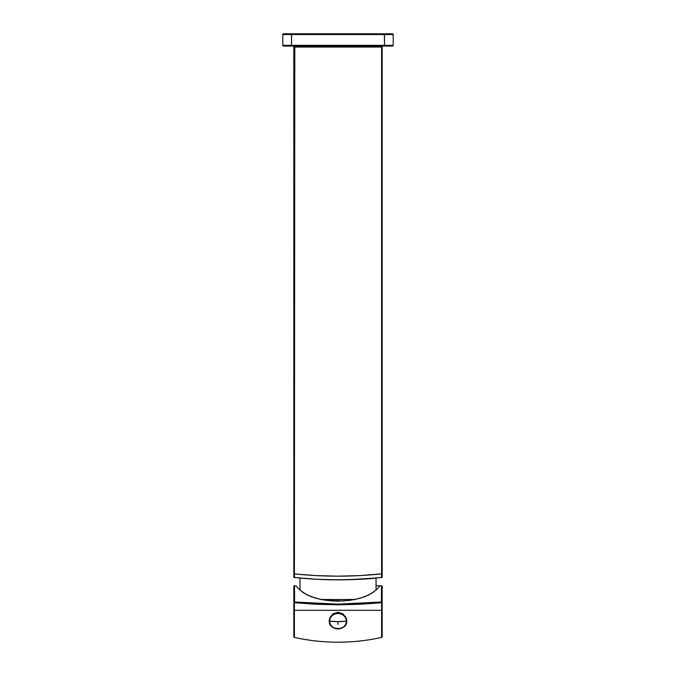 <?xml version="1.0" encoding="UTF-8"?>
<svg xmlns="http://www.w3.org/2000/svg" width="676" height="676" viewBox="0 0 676 676"><rect width="100%" height="100%" fill="white"/><g stroke="black" fill="none" stroke-linecap="round" stroke-linejoin="round"><path stroke-width="1.01" d="M381.594 576.898L381.602 573.856L382.177 573.856L382.177 576.746A0.735 0.735 0 0 1 381.517 577.481A0.735 0.735 0 0 0 382.177 576.746L382.177 573.856L381.602 573.856L381.441 577.49M381.298 577.507L379.743 577.676M296.189 577.667L294.93 577.532M294.888 577.524L294.483 577.481C323.5 580.65 352.509 580.65 381.517 577.481L359.928 579.256L338 579.864L316.081 579.256L294.483 577.481L294.398 573.856L294.381 575.715M346.636 579.771L376.507 577.997C368.986 579.129 353.269 579.721 329.364 579.771L340.924 579.856M359.125 579.307L362.294 579.121M325.612 579.67L329.364 579.771M315.295 579.214L318.557 579.391M293.823 47.05L294.804 46.069L294.398 573.856L294.398 47.05L293.823 47.05L293.823 573.856L316.038 575.597L338 576.18L359.962 575.597L381.602 573.856C352.534 576.949 323.466 576.949 294.398 573.856L293.823 573.856L293.823 576.746A0.735 0.735 0 0 0 294.483 577.481A0.735 0.735 0 0 1 293.823 576.746L293.823 47.05L294.804 46.069L293.823 47.05L293.823 471.873M381.602 47.05L381.196 46.069L382.177 47.05L294.398 47.05L381.602 47.05L381.602 573.856L381.602 47.05M382.177 573.856L382.177 47.05L382.177 573.856M382.177 47.05L381.196 46.069L382.177 47.05M338 621.607L338 624.404L338 621.607A31.544 12.827 -0 0 0 346.349 621.151L346.712 620.957A8.712 7.96 180 0 0 338 612.997A8.712 7.96 180 0 0 329.288 620.957L329.651 621.151A8.349 7.63 0 0 1 338 613.521A8.349 7.63 0 0 1 346.349 621.151A8.349 7.63 180 0 0 338 613.521A8.349 7.63 180 0 0 329.651 621.151A31.544 12.827 0 0 0 338 621.607L329.651 621.151C329.127 630.995 346.873 630.995 346.349 621.151L338 621.607M381.441 586.489L382.177 586.489A0.735 0.735 0 0 0 381.441 585.754L376.042 585.754L381.441 585.754A0.735 0.735 0 0 1 382.177 586.489L382.177 636.699A0.735 0.735 0 0 1 381.602 637.417A0.735 0.735 0 0 0 382.177 636.699L382.177 610.293L381.602 610.293L381.602 602.688L381.602 610.293L382.177 610.293L382.177 586.489A0.735 0.676 180 0 0 381.441 585.813L381.441 602.012A0.735 0.676 -0 0 1 382.177 602.688L359.928 604.276L338 604.809L316.072 604.276L294.398 602.688L338 604.809L338 604.133L294.559 602.012L293.823 602.688A0.735 0.676 0 0 1 294.559 602.012L294.559 585.813A0.735 0.676 180 0 0 293.823 586.489L293.823 636.699A0.735 0.735 0 0 0 294.398 637.417L294.398 602.688L294.398 610.293L293.823 610.293L294.398 610.293L294.398 637.417A0.735 0.735 0 0 1 293.823 636.699L293.832 636.665M373.887 638.972L372.028 639.302M373.059 639.124L374.555 638.854M372.256 639.259L372.839 639.158L372.256 639.259M371.961 639.31L373.38 639.065M302.299 639.006L301.361 638.837M303.701 639.259L304.589 639.403M375.264 590.697L368.851 594.981L360.012 598.311L349.458 600.415L338 601.141L338 599.494L338 601.141L332.212 600.956L321.1 599.528L311.306 596.79L303.608 592.937L298.048 588.331L296.096 585.813L294.559 585.813L294.559 602.012L316.148 603.6L338 604.133L338 604.809L381.602 602.688L381.441 602.012L338 604.133L359.852 603.6L381.441 602.012L381.441 585.813L379.904 585.813L377.952 588.331L372.391 592.937L364.694 596.79L354.9 599.528L343.788 600.956L326.542 600.415L315.988 598.311L307.149 594.981L300.735 590.697M294.559 585.754A0.735 0.735 0 0 0 293.823 586.489A0.735 0.735 0 0 1 294.559 585.754L295.057 585.754M376.042 585.754L381.441 585.754M294.423 637.426L294.415 637.426A201.245 201.245 0 0 0 381.602 637.417L381.602 610.293L381.602 637.417A201.245 201.245 0 0 1 294.398 637.417L294.601 637.468M382.177 636.699L382.177 635.592M382.177 610.293L382.177 609.27M381.441 600.482L382.177 600.482L382.177 586.489M293.823 616.596L293.823 636.699M293.823 600.482L293.823 610.293M310.292 640.282L308.526 640.028M310.039 640.248L309.524 640.172M307.36 639.851L308.932 640.087M355.627 641.423L359.226 641.076M374.859 638.795L378.687 638.043M373.896 638.972L374.369 638.888M367.769 639.986L370.82 639.504M354.486 641.524L358.145 641.186M340.442 642.183L348.47 641.93M329.094 642.006L332.651 642.132M319.418 641.338L323.094 641.651M302.654 639.073L309.802 640.214M295.327 637.62L300.913 638.752A201.245 201.245 0 0 1 299.789 638.541M359.37 641.059L358.441 641.161M306.558 639.724L306.101 639.657L306.558 639.724M301.259 638.82L302.197 638.989M315.312 640.916A201.245 201.245 0 0 1 314.323 640.806A201.245 201.245 0 0 0 315.312 640.916L314.881 640.865M312.447 640.569A201.245 201.245 0 0 0 313.225 640.671L314.323 640.806M313.225 640.671L315.422 640.933M364.17 640.493L362.268 640.73L364.17 640.493M362.057 640.755L361.601 640.814L362.057 640.755M365.64 640.29L367.136 640.079L365.64 640.29M373.422 639.057L372.848 639.158M381.602 610.293L294.398 610.293L381.602 610.293M330.657 625.266L329.161 620.923L329.846 617.729L333.082 613.808L337.992 612.262L342.909 613.8L346.154 617.72L346.67 622.478L345.309 625.308M365.547 640.307L364.829 640.4M362.86 640.662L364.034 640.51M376.042 578.149L376.042 590.089L376.042 578.149L374.977 578.149M320.931 599.494L355.069 599.494M299.958 578.149L299.958 590.089L299.958 578.149L301.023 578.149M329.288 620.01L329.288 620.957A8.712 7.96 0 0 1 338 612.997A8.712 7.96 0 0 1 346.712 620.957L346.712 620.01L346.712 620.957A8.712 7.96 0 0 1 338 628.917A8.712 7.96 0 0 1 329.288 620.957L329.288 620.01A8.712 7.96 180 0 0 329.854 622.841M346.146 622.841A8.712 7.96 180 0 0 346.712 620.01M346.712 620.957L346.349 621.151A8.349 7.63 0 0 1 338 628.781A8.349 7.63 0 0 1 329.651 621.151L329.288 620.957A8.712 7.96 180 0 0 338 628.917A8.712 7.96 180 0 0 346.712 620.957C347.27 631.274 328.73 631.283 329.288 620.957M283.785 46.069L291.652 46.069L291.5 45.334L291.652 46.069L384.348 46.069L384.5 45.334L282.779 45.334A0.735 0.735 0 0 0 283.514 46.069A0.735 0.735 0 0 1 282.779 45.334L282.779 34.535A0.735 0.735 0 0 1 283.514 33.8L291.652 33.8L283.514 33.8A0.735 0.735 0 0 0 282.779 34.535L291.5 34.535L282.779 34.535L282.779 45.334L291.5 45.334L291.652 33.8L392.486 33.8A0.735 0.735 0 0 1 393.221 34.535L384.5 34.535L384.348 33.8L291.652 33.8L291.5 34.535L393.221 34.535A0.735 0.735 0 0 0 392.486 33.8L384.348 33.8L384.5 45.334L393.221 45.334L393.221 34.535L393.221 45.334A0.735 0.735 0 0 1 392.486 46.069A0.735 0.735 0 0 0 393.221 45.334L384.5 45.334L384.5 34.535L291.5 34.535L291.5 45.334L384.5 45.334L384.348 46.069L392.215 46.069M293.342 33.8L289.852 33.8M384.475 33.8L381.999 33.8M283.514 46.069L392.486 46.069M384.348 46.069L383.554 46.069M292.446 46.069L289.843 46.069M382.177 576.805L382.177 577.405M293.823 576.805L293.823 577.405M382.151 636.876L381.636 637.409"/></g></svg>
